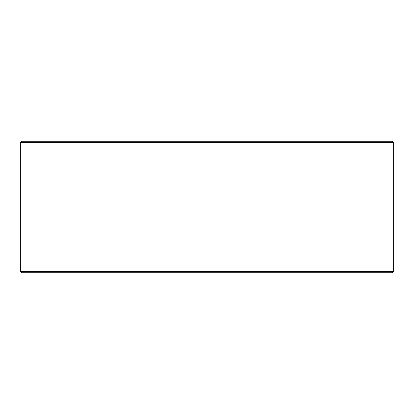 <?xml version="1.0" encoding="UTF-8"?>
<svg xmlns="http://www.w3.org/2000/svg" width="414" height="414" viewBox="0 0 414 414"><rect width="100%" height="100%" fill="white"/><g stroke="black" fill="none" stroke-linecap="round" stroke-linejoin="round"><path stroke-width="0.62" d="M21.823 272.754L392.203 272.754L393.3 271.656L393.3 142.344L392.203 141.246L21.797 141.246L20.7 142.344L20.7 271.656L21.797 272.754L20.726 271.656L20.726 142.344L21.823 141.246M393.3 142.344L20.726 142.344M393.3 271.656L20.726 271.656"/></g></svg>
